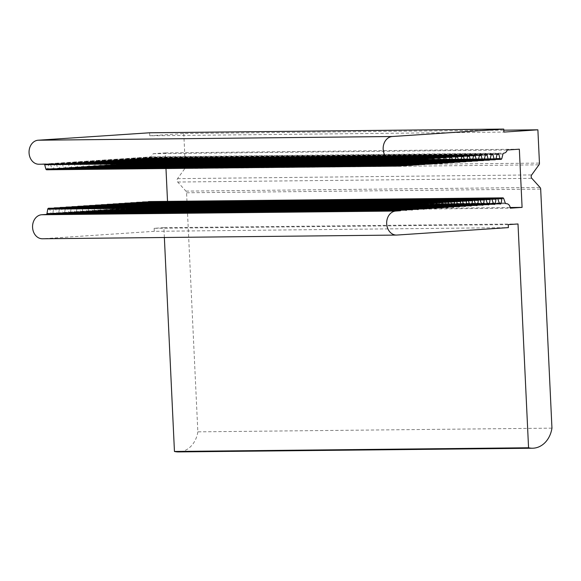 <?xml version="1.0" encoding="UTF-8"?>
<svg xmlns="http://www.w3.org/2000/svg" width="581" height="581" viewBox="0 0 581 581"><rect width="100%" height="100%" fill="white"/><g stroke="black" fill="none" stroke-linecap="round" stroke-linejoin="round"><path stroke-width="0.44" stroke-dasharray="2.9 2.18" d="M148.758 201.563A1.206 0.973 -90.6 0 1 149.615 202.29L151.154 206.633A1.249 1.009 89.4 0 0 152.099 207.388L506.196 203.684L152.091 207.388M142.875 201.956A1.206 0.973 -90.6 0 1 143.732 202.682L145.272 207.025A1.249 1.009 89.4 0 0 146.209 207.78L500.314 204.076L146.209 207.78A1.206 0.973 89.4 0 0 147.037 206.843L147.777 202.515A1.206 0.973 -90.6 0 1 148.046 201.897M136.993 202.348A1.206 0.973 -90.6 0 1 137.85 203.074L139.389 207.417A1.249 1.009 89.4 0 0 140.326 208.172L494.424 204.468L140.326 208.172A1.206 0.973 89.4 0 0 141.154 207.235L141.895 202.907A1.206 0.973 -90.6 0 1 142.163 202.297M131.103 202.74A1.206 0.973 -90.6 0 1 131.96 203.466L133.499 207.809A1.249 1.009 89.4 0 0 134.443 208.564L488.541 204.861L134.436 208.564A1.206 0.973 89.4 0 0 135.271 207.628L136.005 203.299A1.206 0.973 -90.6 0 1 136.281 202.689M125.22 203.132A1.206 0.973 -90.6 0 1 126.077 203.858L127.617 208.201A1.249 1.009 89.4 0 0 128.561 208.957L482.658 205.253L128.554 208.957A1.206 0.973 89.4 0 0 129.381 208.02L130.122 203.691A1.206 0.973 -90.6 0 1 130.398 203.081M119.337 203.524A1.206 0.973 -90.6 0 1 120.194 204.251L121.734 208.594A1.249 1.009 89.4 0 0 122.671 209.349L476.776 205.645L122.671 209.349A1.206 0.973 89.4 0 0 123.499 208.412L124.24 204.084A1.206 0.973 -90.6 0 1 124.508 203.473M113.455 203.916A1.206 0.973 -90.6 0 1 114.312 204.643L115.851 208.986A1.249 1.009 89.4 0 0 116.788 209.741L470.886 206.044L116.788 209.741A1.206 0.973 89.4 0 0 117.616 208.804L118.357 204.476A1.206 0.973 -90.6 0 1 118.626 203.866M107.565 204.309A1.206 0.973 -90.6 0 1 108.422 205.035L109.962 209.385A1.249 1.009 89.4 0 0 110.906 210.133L465.003 206.437L110.898 210.133A1.206 0.973 89.4 0 0 111.726 209.196L112.467 204.868A1.206 0.973 -90.6 0 1 112.743 204.258M101.682 204.701A1.206 0.973 -90.6 0 1 102.539 205.427L104.079 209.777A1.249 1.009 89.4 0 0 105.016 210.525L459.121 206.829L105.016 210.525A1.206 0.973 89.4 0 0 105.844 209.588L106.584 205.26A1.206 0.973 -90.6 0 1 106.853 204.65M95.8 205.093A1.206 0.973 -90.6 0 1 96.657 205.819L98.196 210.169A1.249 1.009 89.4 0 0 99.133 210.918L453.231 207.221M89.91 205.485A1.206 0.973 -90.6 0 1 90.774 206.211L92.306 210.562A1.249 1.009 89.4 0 0 93.251 211.31L447.348 207.613L93.251 211.31A1.206 0.973 89.4 0 0 94.078 210.373L94.812 206.044A1.206 0.973 -90.6 0 1 95.088 205.434M84.027 205.877A1.206 0.973 -90.6 0 1 84.884 206.604L86.424 210.954A1.249 1.009 89.4 0 0 87.368 211.702L441.466 208.005L87.361 211.702A1.206 0.973 89.4 0 0 88.189 210.765L88.929 206.437A1.206 0.973 -90.6 0 1 89.205 205.827M78.144 206.277A1.206 0.973 -90.6 0 1 79.001 206.996L80.541 211.346A1.249 1.009 89.4 0 0 81.478 212.094L435.583 208.397L81.478 212.094A1.206 0.973 89.4 0 0 82.306 211.157L83.047 206.829A1.206 0.973 -90.6 0 1 83.315 206.219M72.262 206.669A1.206 0.973 -90.6 0 1 73.119 207.388L74.658 211.738A1.249 1.009 89.4 0 0 75.595 212.486L429.693 208.79L75.595 212.486A1.206 0.973 89.4 0 0 76.423 211.549L77.164 207.221A1.206 0.973 -90.6 0 1 77.433 206.611M66.372 207.061A1.206 0.973 -90.6 0 1 67.229 207.78L68.769 212.13A1.249 1.009 89.4 0 0 69.713 212.878L423.81 209.182L69.705 212.878A1.206 0.973 89.4 0 0 70.533 211.942L71.274 207.613A1.206 0.973 -90.6 0 1 71.55 207.003M60.489 207.453A1.206 0.973 -90.6 0 1 61.346 208.172L62.886 212.523A1.249 1.009 89.4 0 0 63.823 213.271L417.928 209.574L63.823 213.271A1.206 0.973 89.4 0 0 64.651 212.334L65.392 208.005A1.206 0.973 -90.6 0 1 65.668 207.395M54.607 207.845A1.206 0.973 -90.6 0 1 55.464 208.564L57.003 212.915A1.249 1.009 89.4 0 0 57.94 213.663L412.038 209.966L57.94 213.663A1.206 0.973 89.4 0 0 58.768 212.726L59.509 208.397A1.206 0.973 -90.6 0 1 59.778 207.787M48.717 208.238A1.206 0.973 -90.6 0 1 49.581 208.957L51.113 213.307A1.249 1.009 89.4 0 0 52.058 214.055L406.155 210.358L52.058 214.055A1.206 0.973 89.4 0 0 52.886 213.118L53.626 208.79A1.206 0.973 -90.6 0 1 53.895 208.18M165.977 168.526L165.236 152.897L153.115 153.704A4.75 3.835 -90.6 0 1 149.716 156.855L503.821 153.159M153.115 153.704L507.22 150M149.716 156.855A1.249 1.009 89.4 0 0 148.852 157.734L147.727 162.259A1.206 0.973 -90.6 0 1 145.882 162.281L144.734 158.076A1.206 0.973 89.4 0 0 143.827 157.255L497.932 153.551M143.827 157.255A1.249 1.009 89.4 0 0 142.962 158.126L141.844 162.651A1.206 0.973 -90.6 0 1 139.992 162.673L138.852 158.468A1.206 0.973 89.4 0 0 137.944 157.647L492.049 153.943M137.944 157.647A1.249 1.009 89.4 0 0 137.08 158.519L135.961 163.043A1.206 0.973 -90.6 0 1 134.109 163.065L132.969 158.86A1.206 0.973 89.4 0 0 132.061 158.039L486.166 154.335M132.061 158.039A1.249 1.009 89.4 0 0 131.197 158.911L130.079 163.435A1.206 0.973 -90.6 0 1 128.227 163.457L127.086 159.252A1.206 0.973 89.4 0 0 126.171 158.431L480.276 154.728M126.171 158.431A1.249 1.009 89.4 0 0 125.314 159.303L124.189 163.827A1.206 0.973 -90.6 0 1 122.344 163.849L121.197 159.644A1.206 0.973 89.4 0 0 120.289 158.824L474.394 155.12M120.289 158.824A1.249 1.009 89.4 0 0 119.425 159.695L118.306 164.22A1.206 0.973 -90.6 0 1 116.454 164.241L115.314 160.036A1.206 0.973 89.4 0 0 114.406 159.216L468.511 155.512M114.406 159.216A1.249 1.009 89.4 0 0 113.542 160.087L112.424 164.612A1.206 0.973 -90.6 0 1 110.572 164.634L109.431 160.429A1.206 0.973 89.4 0 0 108.524 159.608L462.629 155.904M108.524 159.608A1.249 1.009 89.4 0 0 107.659 160.479L106.534 165.004A1.206 0.973 -90.6 0 1 104.689 165.026L103.541 160.821A1.206 0.973 89.4 0 0 102.634 160L456.739 156.296M102.634 160A1.249 1.009 89.4 0 0 101.769 160.872L100.651 165.396A1.206 0.973 -90.6 0 1 98.806 165.418L97.659 161.213A1.206 0.973 89.4 0 0 96.751 160.392L450.856 156.688M96.751 160.392A1.249 1.009 89.4 0 0 95.887 161.264L94.768 165.788A1.206 0.973 -90.6 0 1 92.916 165.81L91.776 161.605A1.206 0.973 89.4 0 0 90.868 160.784L444.973 157.081M90.868 160.784A1.249 1.009 89.4 0 0 90.004 161.656L88.886 166.181A1.206 0.973 -90.6 0 1 87.034 166.202L85.894 161.997A1.206 0.973 89.4 0 0 84.979 161.177L439.083 157.473M84.979 161.177A1.249 1.009 89.4 0 0 84.122 162.048L82.996 166.573A1.206 0.973 -90.6 0 1 81.151 166.594L80.004 162.389A1.206 0.973 89.4 0 0 79.096 161.569L433.201 157.865M79.096 161.569A1.249 1.009 89.4 0 0 78.232 162.44L77.113 166.965A1.206 0.973 -90.6 0 1 75.261 166.987L74.121 162.782A1.206 0.973 89.4 0 0 73.213 161.961L427.318 158.257M73.213 161.961A1.249 1.009 89.4 0 0 72.349 162.833L71.231 167.357A1.206 0.973 -90.6 0 1 69.379 167.379L68.238 163.174A1.206 0.973 89.4 0 0 67.331 162.353L421.436 158.649M67.331 162.353A1.249 1.009 89.4 0 0 66.466 163.225L65.341 167.749A1.206 0.973 -90.6 0 1 63.496 167.771L62.356 163.566A1.206 0.973 89.4 0 0 61.441 162.745L415.546 159.049M61.441 162.745A1.249 1.009 89.4 0 0 60.577 163.617L59.458 168.141A1.206 0.973 -90.6 0 1 57.613 168.163L56.466 163.958A1.206 0.973 89.4 0 0 55.558 163.138L409.663 159.441M55.558 163.138A1.249 1.009 89.4 0 0 54.694 164.009L53.575 168.534A1.206 0.973 -90.6 0 1 51.724 168.555L50.583 164.35A1.206 0.973 89.4 0 0 49.675 163.53L403.78 159.833M49.675 163.53A1.249 1.009 89.4 0 0 48.811 164.401L47.693 168.926A1.206 0.973 -90.6 0 1 46.77 169.775M44.374 164.183A1.206 0.973 89.4 0 0 43.793 163.922L397.891 160.225M43.793 163.922L39.319 164.22A12.019 9.71 -90.6 0 1 38.883 164.234M149.644 132.78L149.782 135.78L503.887 132.083M149.782 135.78L183.778 133.514L503.8 130.173M183.778 133.514L185.346 166.791A2.404 1.939 -90.6 0 1 184.86 168.526L177.554 178.643A2.404 1.939 89.4 0 0 177.713 182.035L185.92 191.12A2.404 1.939 -90.6 0 1 186.574 192.783L197.845 431.85L551.95 428.146M197.845 431.85A24.78 20.023 -90.6 0 1 178.425 451.916M164.365 237.498L163.9 227.672L518.005 223.968M163.9 227.672L154.147 228.318L508.252 224.622M154.147 228.318L154.292 231.318L508.397 227.621M154.292 231.318L42.834 238.755A12.019 9.71 -90.6 0 1 42.398 238.769M453.238 207.221L99.133 210.918A1.206 0.973 89.4 0 0 99.961 209.981L100.702 205.652A1.206 0.973 -90.6 0 1 100.971 205.042M152.099 207.388A4.75 3.835 -90.6 0 1 152.273 207.381A4.75 3.835 -90.6 0 1 156.151 211.876L510.256 208.172M156.151 211.876L167.982 211.085L510.183 207.511M165.236 152.897L519.341 149.194M167.982 211.085L167.524 201.367M149.615 202.29L503.72 198.586M143.732 202.682L497.837 198.978M137.85 203.074L491.954 199.37M131.96 203.466L486.065 199.762M126.077 203.858L480.182 200.155M120.194 204.251L474.299 200.547M114.312 204.643L468.417 200.939M108.422 205.035L462.527 201.331M102.539 205.427L456.644 201.723M96.657 205.819L450.762 202.115M90.774 206.211L444.872 202.508M84.884 206.604L438.989 202.907M79.001 206.996L433.106 203.299M73.119 207.388L427.224 203.691M67.229 207.78L421.334 204.084M61.346 208.172L415.451 204.476M55.464 208.564L409.569 204.868M49.581 208.957L403.686 205.26M148.852 157.734L502.957 154.03M147.727 162.259L501.831 158.555M145.882 162.281L496.029 158.62M144.734 158.076L497.075 154.393M142.962 158.126L497.067 154.423M141.844 162.651L495.949 158.947M139.992 162.673L490.146 159.012M138.852 158.468L491.192 154.786L137.08 158.519M135.961 163.043L490.066 159.339M134.109 163.065L484.263 159.405M132.969 158.86L485.309 155.178M131.197 158.911L485.302 155.207M130.079 163.435L484.184 159.731M128.227 163.457L478.374 159.797M127.086 159.252L479.427 155.57M125.314 159.303L479.419 155.599M124.189 163.827L478.294 160.124M122.344 163.849L472.491 160.189M121.197 159.644L473.537 155.962M119.425 159.695L473.53 155.991M118.306 164.22L472.411 160.516M116.454 164.241L466.608 160.581M115.314 160.036L467.654 156.354M113.542 160.087L467.647 156.383M112.424 164.612L466.528 160.908M110.572 164.634L460.726 160.973M109.431 160.429L461.772 156.747M107.659 160.479L461.764 156.776M106.534 165.004L460.639 161.3M104.689 165.026L454.836 161.365M103.541 160.821L455.889 157.139M101.769 160.872L455.874 157.168M100.651 165.396L454.756 161.692M98.806 165.418L448.953 161.758M97.659 161.213L449.999 157.531M95.887 161.264L449.992 157.56M94.768 165.788L448.873 162.084M92.916 165.81L443.071 162.15M91.776 161.605L444.116 157.923M90.004 161.656L444.109 157.952M88.886 166.181L442.991 162.477M87.034 166.202L437.181 162.542M85.894 161.997L438.234 158.315M84.122 162.048L438.227 158.344M82.996 166.573L437.101 162.876M81.151 166.594L431.298 162.934M80.004 162.389L432.344 158.707M78.232 162.44L432.337 158.744M77.113 166.965L431.218 163.268M75.261 166.987L425.415 163.326M74.121 162.782L426.461 159.1M72.349 162.833L426.454 159.136M71.231 167.357L425.336 163.66M69.379 167.379L419.533 163.719M68.238 163.174L420.579 159.492M66.466 163.225L420.571 159.528M65.341 167.749L419.446 164.053M63.496 167.771L413.643 164.111M62.356 163.566L414.696 159.884M60.577 163.617L414.681 159.92M59.458 168.141L413.563 164.445M57.613 168.163L407.76 164.503M56.466 163.958L408.806 160.276M54.694 164.009L408.799 160.312M53.575 168.534L407.68 164.837M51.724 168.555L401.878 164.895M50.583 164.35L402.923 160.668M48.811 164.401L402.916 160.705M47.693 168.926L401.798 165.229M39.319 164.22L393.424 160.523M185.346 166.791L539.451 163.087M184.86 168.526L538.965 164.822M177.554 178.643L531.659 174.939M177.713 182.035L531.818 178.338M185.92 191.12L540.025 187.423M186.574 192.783L540.679 189.079M42.834 238.755L396.939 235.051M51.113 213.307L405.218 209.603M52.886 213.118L405.16 209.436M53.626 208.79L403.628 205.129M57.003 212.915L411.108 209.211M58.768 212.726L411.05 209.044M59.509 208.397L409.518 204.737M62.886 212.523L416.991 208.819M64.651 212.334L416.933 208.652M65.392 208.005L415.4 204.345M68.769 212.13L422.874 208.426M70.533 211.942L422.815 208.259M71.274 207.613L421.283 203.953M74.658 211.738L428.763 208.034M76.423 211.549L428.698 207.867M77.164 207.221L427.173 203.561M80.541 211.346L434.646 207.642M82.306 211.157L434.588 207.475M83.047 206.829L433.056 203.168M86.424 210.954L440.529 207.25M88.189 210.765L440.471 207.083M88.929 206.437L438.938 202.776M92.306 210.562L446.411 206.858M94.078 210.373L446.353 206.691M94.812 206.044L444.821 202.384M98.196 210.169L452.301 206.466M99.961 209.981L452.243 206.299M100.702 205.652L450.711 201.992M104.079 209.777L458.184 206.073M105.844 209.588L458.126 205.906M106.584 205.26L456.593 201.6M109.962 209.385L464.066 205.681M111.726 209.196L464.008 205.514M112.467 204.868L462.476 201.208M115.851 208.986L469.956 205.289M117.616 208.804L469.891 205.122M118.357 204.476L468.366 200.815M121.734 208.594L475.839 204.897M123.499 208.412L475.781 204.73M124.24 204.084L474.249 200.423M127.617 208.201L481.722 204.505M129.381 208.02L481.664 204.338M130.122 203.691L480.131 200.031M133.499 207.809L487.604 204.113M135.271 207.628L487.546 203.946M136.005 203.299L486.014 199.639M139.389 207.417L493.494 203.72M141.154 207.235L493.429 203.553M141.895 202.907L491.904 199.247M145.272 207.025L499.377 203.328M147.037 206.843L499.319 203.161M147.777 202.515L497.786 198.855M151.154 206.633L505.259 202.936M146.811 163.101L495.702 159.455M140.929 163.493L489.812 159.848M135.046 163.886L483.929 160.24M129.156 164.278L478.047 160.632M123.274 164.67L472.157 161.024M117.391 165.062L466.274 161.416M111.508 165.454L460.392 161.809M105.619 165.846L454.509 162.201M99.736 166.239L448.619 162.593M93.853 166.631L442.737 162.985M87.963 167.023L436.854 163.377M82.081 167.415L430.971 163.769M76.198 167.807L425.081 164.162M70.316 168.199L419.199 164.554M64.426 168.599L413.316 164.946M58.543 168.991L407.426 165.345M52.66 169.383L401.544 165.738M152.273 207.381L506.109 203.684"/><path stroke-width="0.87" d="M148.046 201.897A1.206 0.973 -90.6 0 1 148.758 201.563M502.776 197.867A1.206 0.973 -90.6 0 1 503.72 198.586L505.259 202.936A1.249 1.009 89.4 0 0 506.196 203.684L506.204 203.684A1.249 1.009 89.4 0 0 506.204 203.684A4.75 3.835 -90.6 0 1 506.378 203.677A4.75 3.835 -90.6 0 1 510.256 208.172L522.087 207.388L519.341 149.194L507.22 150A4.75 3.835 -90.6 0 1 503.821 153.159A1.249 1.009 89.4 0 0 502.957 154.03L501.831 158.555A1.206 0.973 -90.6 0 1 499.987 158.577L498.839 154.372A1.206 0.973 89.4 0 0 497.067 154.423L495.949 158.947A1.206 0.973 -90.6 0 1 494.097 158.969L492.957 154.764A1.206 0.973 89.4 0 0 491.185 154.815L490.066 159.339A1.206 0.973 -90.6 0 1 488.214 159.361L487.074 155.156A1.206 0.973 89.4 0 0 485.302 155.207L484.184 159.731A1.206 0.973 -90.6 0 1 482.332 159.753L481.191 155.548A1.206 0.973 89.4 0 0 479.419 155.599L478.294 160.124A1.206 0.973 -90.6 0 1 476.449 160.145L475.302 155.94A1.206 0.973 89.4 0 0 473.53 155.991L472.411 160.516A1.206 0.973 -90.6 0 1 470.559 160.538L469.419 156.34A1.206 0.973 89.4 0 0 467.647 156.383L466.528 160.908A1.206 0.973 -90.6 0 1 464.677 160.93L463.536 156.732A1.206 0.973 89.4 0 0 461.764 156.776L460.639 161.3A1.206 0.973 -90.6 0 1 458.794 161.322L457.646 157.124A1.206 0.973 89.4 0 0 455.874 157.168L454.756 161.692A1.206 0.973 -90.6 0 1 452.904 161.714L451.764 157.516A1.206 0.973 89.4 0 0 449.992 157.56L448.873 162.084A1.206 0.973 -90.6 0 1 447.021 162.106L445.881 157.909A1.206 0.973 89.4 0 0 444.109 157.952L442.991 162.477A1.206 0.973 -90.6 0 1 441.139 162.498L439.999 158.301A1.206 0.973 89.4 0 0 438.227 158.344L437.101 162.876A1.206 0.973 -90.6 0 1 435.256 162.891L434.109 158.693A1.206 0.973 89.4 0 0 432.337 158.744L431.218 163.268A1.206 0.973 -90.6 0 1 429.366 163.29L428.226 159.085A1.206 0.973 89.4 0 0 426.454 159.136L425.336 163.66A1.206 0.973 -90.6 0 1 423.484 163.682L422.343 159.477A1.206 0.973 89.4 0 0 420.571 159.528L419.446 164.053A1.206 0.973 -90.6 0 1 417.601 164.074L416.454 159.869A1.206 0.973 89.4 0 0 414.681 159.92L413.563 164.445A1.206 0.973 -90.6 0 1 411.718 164.467L410.571 160.262A1.206 0.973 89.4 0 0 408.799 160.312L407.68 164.837A1.206 0.973 -90.6 0 1 405.828 164.859L404.688 160.654A1.206 0.973 89.4 0 0 402.916 160.705L401.798 165.229A1.206 0.973 -90.6 0 1 399.946 165.251L398.806 161.046A1.206 0.973 89.4 0 0 397.891 160.225L393.424 160.523A12.019 9.71 -90.6 0 1 392.988 160.538A12.019 9.71 -90.6 0 1 383.155 148.889A12.019 9.71 -90.6 0 1 392.298 136.513L503.749 129.084L503.887 132.083L537.883 129.817L539.451 163.087A2.404 1.939 -90.6 0 1 538.965 164.822L531.659 174.939A2.404 1.939 89.4 0 0 531.818 178.338L540.025 187.423A2.404 1.939 -90.6 0 1 540.679 189.079L551.95 428.146A24.78 20.023 -90.6 0 1 532.53 448.22A24.78 20.023 -90.6 0 1 528.557 447.769L518.005 223.968L508.252 224.622L508.397 227.621L396.939 235.051A12.019 9.71 -90.6 0 1 396.503 235.073A12.019 9.71 -90.6 0 1 386.67 223.424A12.019 9.71 -90.6 0 1 395.814 211.048L400.28 210.75A1.206 0.973 89.4 0 0 401.101 209.814L401.841 205.485A1.206 0.973 -90.6 0 1 403.686 205.26L405.218 209.603A1.249 1.009 89.4 0 0 406.163 210.358L406.163 210.358A1.206 0.973 89.4 0 0 406.99 209.421L407.724 205.093A1.206 0.973 -90.6 0 1 409.569 204.868L411.108 209.211A1.249 1.009 89.4 0 0 412.045 209.966L412.045 209.966A1.206 0.973 89.4 0 0 412.873 209.029L413.614 204.701A1.206 0.973 -90.6 0 1 415.451 204.476L416.991 208.819A1.249 1.009 89.4 0 0 417.928 209.574L417.928 209.574A1.206 0.973 89.4 0 0 418.756 208.637L419.497 204.309A1.206 0.973 -90.6 0 1 421.334 204.084L422.874 208.426A1.249 1.009 89.4 0 0 423.81 209.182L423.818 209.182A1.249 1.009 89.4 0 0 424.638 208.245L425.379 203.909A1.206 0.973 -90.6 0 1 427.224 203.691L428.763 208.034A1.249 1.009 89.4 0 0 429.7 208.79L429.7 208.79A1.206 0.973 89.4 0 0 430.528 207.845L431.269 203.517A1.206 0.973 -90.6 0 1 433.106 203.299L434.646 207.642A1.249 1.009 89.4 0 0 435.583 208.397L435.583 208.397A1.206 0.973 89.4 0 0 436.411 207.453L437.152 203.125A1.206 0.973 -90.6 0 1 438.989 202.907L440.529 207.25A1.249 1.009 89.4 0 0 441.466 208.005L441.473 208.005A1.206 0.973 89.4 0 0 442.294 207.061L443.034 202.733A1.206 0.973 -90.6 0 1 444.872 202.508L446.411 206.858A1.249 1.009 89.4 0 0 447.348 207.613L447.355 207.613A1.206 0.973 89.4 0 0 448.183 206.669L448.917 202.341A1.206 0.973 -90.6 0 1 450.762 202.115L452.301 206.466A1.249 1.009 89.4 0 0 453.238 207.221L453.238 207.221A1.206 0.973 89.4 0 0 454.066 206.277L454.807 201.948A1.206 0.973 -90.6 0 1 456.644 201.723L458.184 206.073A1.249 1.009 89.4 0 0 459.121 206.829L459.121 206.829A1.206 0.973 89.4 0 0 459.949 205.885L460.689 201.556A1.206 0.973 -90.6 0 1 462.527 201.331L464.066 205.681A1.249 1.009 89.4 0 0 465.003 206.437L465.011 206.437A1.249 1.009 89.4 0 0 465.831 205.492L466.572 201.164A1.206 0.973 -90.6 0 1 468.417 200.939L469.956 205.289A1.249 1.009 89.4 0 0 470.893 206.044L470.893 206.037A1.249 1.009 89.4 0 0 470.893 206.037A1.206 0.973 89.4 0 0 471.721 205.1L472.462 200.772A1.206 0.973 -90.6 0 1 474.299 200.547L475.839 204.897A1.249 1.009 89.4 0 0 476.776 205.645L476.776 205.645A1.206 0.973 89.4 0 0 477.604 204.708L478.345 200.38A1.206 0.973 -90.6 0 1 480.182 200.155L481.722 204.505A1.249 1.009 89.4 0 0 482.658 205.253L482.666 205.253A1.249 1.009 89.4 0 0 483.486 204.316L484.227 199.987A1.206 0.973 -90.6 0 1 486.065 199.762L487.604 204.113A1.249 1.009 89.4 0 0 488.541 204.861L488.548 204.861A1.249 1.009 89.4 0 0 489.376 203.924L490.11 199.595A1.206 0.973 -90.6 0 1 491.954 199.37L493.494 203.72A1.249 1.009 89.4 0 0 494.431 204.468L494.431 204.468A1.206 0.973 89.4 0 0 495.259 203.532L496 199.203A1.206 0.973 -90.6 0 1 497.837 198.978L499.377 203.328A1.249 1.009 89.4 0 0 500.314 204.076L500.314 204.076A1.206 0.973 89.4 0 0 501.142 203.139L501.882 198.811A1.206 0.973 -90.6 0 1 502.776 197.867M142.163 202.297A1.206 0.973 -90.6 0 1 142.875 201.956M136.281 202.689A1.206 0.973 -90.6 0 1 136.993 202.348M130.398 203.081A1.206 0.973 -90.6 0 1 131.103 202.74M124.508 203.473A1.206 0.973 -90.6 0 1 125.22 203.132M118.626 203.866A1.206 0.973 -90.6 0 1 119.337 203.524M112.743 204.258A1.206 0.973 -90.6 0 1 113.455 203.916M106.853 204.65A1.206 0.973 -90.6 0 1 107.565 204.309M100.971 205.042A1.206 0.973 -90.6 0 1 101.682 204.701M95.088 205.434A1.206 0.973 -90.6 0 1 95.8 205.093M89.205 205.827A1.206 0.973 -90.6 0 1 89.91 205.485M83.315 206.219A1.206 0.973 -90.6 0 1 84.027 205.877M77.433 206.611A1.206 0.973 -90.6 0 1 78.144 206.277M71.55 207.003A1.206 0.973 -90.6 0 1 72.262 206.669M65.668 207.395A1.206 0.973 -90.6 0 1 66.372 207.061M59.778 207.787A1.206 0.973 -90.6 0 1 60.489 207.453M53.895 208.18A1.206 0.973 -90.6 0 1 54.607 207.845M396.503 235.073L42.398 238.769A12.019 9.71 -90.6 0 1 32.565 227.127A12.019 9.71 -90.6 0 1 41.709 214.745L46.175 214.447A1.206 0.973 89.4 0 0 46.996 213.51L47.736 209.182A1.206 0.973 -90.6 0 1 48.717 208.238M400.875 166.072L46.77 169.775A1.206 0.973 -90.6 0 1 45.841 168.948L44.701 164.743A1.206 0.973 89.4 0 0 44.374 164.183M392.988 160.538L38.883 164.234A12.019 9.71 -90.6 0 1 29.05 152.592A12.019 9.71 -90.6 0 1 38.193 140.217L149.644 132.78L503.749 129.084M503.8 130.173L537.883 129.817M532.53 448.22L178.425 451.916A24.78 20.023 -90.6 0 1 174.453 451.466L528.557 447.769M174.453 451.466L164.365 237.498M46.175 214.447L400.28 210.75M510.183 207.511L522.087 207.388M167.524 201.367L165.977 168.526M496.029 158.62L499.987 158.577M497.075 154.393L498.839 154.372M490.146 159.012L494.097 158.969M491.192 154.786L492.957 154.764M484.263 159.405L488.214 159.361M485.309 155.178L487.074 155.156M478.374 159.797L482.332 159.753M479.427 155.57L481.191 155.548M472.491 160.189L476.449 160.145M473.537 155.962L475.302 155.94M466.608 160.581L470.559 160.538M467.654 156.354L469.419 156.34M460.726 160.973L464.677 160.93M461.772 156.747L463.536 156.732M454.836 161.365L458.794 161.322M455.889 157.139L457.646 157.124M448.953 161.758L452.904 161.714M449.999 157.531L451.764 157.516M443.071 162.15L447.021 162.106M444.116 157.923L445.881 157.909M437.181 162.542L441.139 162.498M438.234 158.315L439.999 158.301M431.298 162.934L435.256 162.891M432.344 158.707L434.109 158.693M425.415 163.326L429.366 163.29M426.461 159.1L428.226 159.085M419.533 163.719L423.484 163.682M420.579 159.492L422.343 159.477M413.643 164.111L417.601 164.074M414.696 159.884L416.454 159.869M407.76 164.503L411.718 164.467M408.806 160.276L410.571 160.262M401.878 164.895L405.828 164.859M402.923 160.668L404.688 160.654M45.841 168.948L399.946 165.251M44.701 164.743L398.806 161.046M38.193 140.217L392.298 136.513M41.709 214.745L395.814 211.048M46.996 213.51L401.101 209.814M47.736 209.182L401.841 205.485M405.16 209.436L406.99 209.421M403.628 205.129L407.724 205.093M411.05 209.044L412.873 209.029M409.518 204.737L413.614 204.701M416.933 208.652L418.756 208.637M415.4 204.345L419.497 204.309M422.815 208.259L424.638 208.245M421.283 203.953L425.379 203.909M428.698 207.867L430.528 207.845M427.173 203.561L431.269 203.517M434.588 207.475L436.411 207.453M433.056 203.168L437.152 203.125M440.471 207.083L442.294 207.061M438.938 202.776L443.034 202.733M446.353 206.691L448.183 206.669M444.821 202.384L448.917 202.341M452.243 206.299L454.066 206.277M450.711 201.992L454.807 201.948M458.126 205.906L459.949 205.885M456.593 201.6L460.689 201.556M464.008 205.514L465.831 205.492M462.476 201.208L466.572 201.164M469.891 205.122L471.721 205.1M468.366 200.815L472.462 200.772M475.781 204.73L477.604 204.708M474.249 200.423L478.345 200.38M481.664 204.338L483.486 204.316M480.131 200.031L484.227 199.987M487.546 203.946L489.376 203.924M486.014 199.639L490.11 199.595M493.429 203.553L495.259 203.532M491.904 199.247L496 199.203M499.319 203.161L501.142 203.139M497.786 198.855L501.882 198.811M148.714 201.563L502.819 197.86M142.832 201.956L496.937 198.252M136.949 202.348L491.054 198.651M131.059 202.74L485.164 199.043M125.176 203.132L479.281 199.436M119.294 203.524L473.399 199.828M113.404 203.916L467.509 200.22M107.521 204.309L461.626 200.612M101.639 204.701L455.744 201.004M95.756 205.093L449.861 201.396M89.866 205.485L443.971 201.789M83.984 205.877L438.089 202.181M78.101 206.27L432.206 202.573M72.211 206.662L426.316 202.965M66.328 207.054L420.433 203.357M60.446 207.453L414.551 203.749M54.563 207.845L408.668 204.142M48.673 208.238L402.778 204.534M495.702 159.455L500.916 159.397M489.812 159.848L495.034 159.79M483.929 160.24L489.151 160.189M478.047 160.632L483.261 160.581M472.157 161.024L477.379 160.973M466.274 161.416L471.496 161.365M460.392 161.809L465.613 161.758M454.509 162.201L459.724 162.15M448.619 162.593L453.841 162.542M442.737 162.985L447.958 162.934M436.854 163.377L442.068 163.326M430.971 163.769L436.186 163.719M425.081 164.162L430.303 164.111M419.199 164.554L424.42 164.503M413.316 164.946L418.531 164.895M407.426 165.345L412.648 165.287M401.544 165.738L406.765 165.679"/></g></svg>
